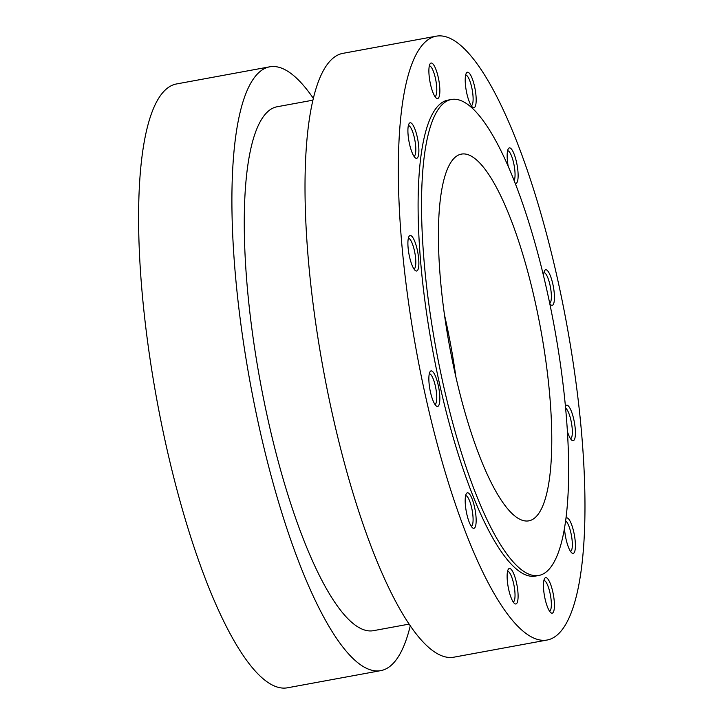 <?xml version="1.0" encoding="UTF-8"?>
<svg xmlns="http://www.w3.org/2000/svg" width="724" height="724" viewBox="0 0 724 724"><rect width="100%" height="100%" fill="white"/><g stroke="black" fill="none" stroke-linecap="round" stroke-linejoin="round"><path stroke-width="1.09" d="M523.452 520.61A186.439 46.363 -100.4 0 1 447.658 335.456A186.439 46.363 -100.4 0 1 461.369 154.112A186.439 46.363 -100.4 0 1 540.701 329.085A186.439 46.363 -100.4 0 1 528.828 520.846A186.439 46.363 -100.4 0 1 523.452 520.61M531.896 575.155A241.97 60.173 -100.4 0 1 433.531 334.859A241.97 60.173 -100.4 0 1 451.324 99.505A241.97 60.173 -100.4 0 1 554.276 326.587A241.97 60.173 -100.4 0 1 538.873 575.453A241.97 60.173 -100.4 0 1 531.896 575.155M444.427 314.605A186.439 46.363 -100.4 0 1 455.885 376.887M410.3 625.717A306.976 76.346 -100.4 0 1 380.77 670.632L287.446 687.8A306.976 76.346 -100.4 0 1 278.595 687.42A306.976 76.346 -100.4 0 1 153.805 382.562A306.976 76.346 -100.4 0 1 176.375 83.984L269.699 66.816A306.976 76.346 -100.4 0 1 313.275 98.283M380.77 670.632A306.976 76.346 -100.4 0 1 371.91 670.261A306.976 76.346 -100.4 0 1 247.119 365.394A306.976 76.346 -100.4 0 1 269.699 66.816M409.196 624.097L373.421 630.676A266.351 66.237 -100.4 0 1 365.738 630.351A266.351 66.237 -100.4 0 1 257.463 365.837A266.351 66.237 -100.4 0 1 277.048 106.772L312.822 100.193M547.19 640.016L453.876 657.184A306.976 76.346 -100.4 0 1 445.016 656.813A306.976 76.346 -100.4 0 1 320.225 351.945A306.976 76.346 -100.4 0 1 342.805 53.368L436.12 36.2A306.976 76.346 -100.4 0 1 566.738 324.298A306.976 76.346 -100.4 0 1 547.19 640.016A306.976 76.346 -100.4 0 1 538.339 639.645A306.976 76.346 -100.4 0 1 413.549 334.787A306.976 76.346 -100.4 0 1 436.12 36.2M538.873 575.453L535.434 576.087A241.97 60.173 -100.4 0 1 528.448 575.788A241.97 60.173 -100.4 0 1 430.092 335.483A241.97 60.173 -100.4 0 1 447.885 100.138L451.324 99.505M437.097 406.417A18.055 4.489 -100.4 0 1 436.373 406.055A18.055 4.489 -100.4 0 1 429.929 389.494A18.055 4.489 -100.4 0 1 430.056 371.729A18.055 4.489 -100.4 0 1 438.518 386.571A18.055 4.489 -100.4 0 1 437.097 406.417M416.137 158.303A18.055 4.489 -100.4 0 1 415.413 157.941A18.055 4.489 -100.4 0 1 408.979 141.379A18.055 4.489 -100.4 0 1 409.105 123.605A18.055 4.489 -100.4 0 1 417.558 138.456A18.055 4.489 -100.4 0 1 416.137 158.303M437.115 98.545A18.055 4.489 -100.4 0 1 436.391 98.183A18.055 4.489 -100.4 0 1 429.956 81.622A18.055 4.489 -100.4 0 1 430.083 63.848A18.055 4.489 -100.4 0 1 438.536 78.699A18.055 4.489 -100.4 0 1 437.115 98.545M473.442 107.731A18.055 4.489 -100.4 0 1 472.727 107.369A18.055 4.489 -100.4 0 1 466.283 90.808A18.055 4.489 -100.4 0 1 466.41 73.043A18.055 4.489 -100.4 0 1 474.863 87.885A18.055 4.489 -100.4 0 1 473.442 107.731M508.248 166.565A18.055 4.489 -100.4 0 1 508.348 148.71A18.055 4.489 -100.4 0 1 516.809 163.552A18.055 4.489 -100.4 0 1 515.388 183.398A18.055 4.489 -100.4 0 1 515.144 183.317M543.516 275.817A18.055 4.489 -100.4 0 1 544.674 270.586A18.055 4.489 -100.4 0 1 553.127 285.428A18.055 4.489 -100.4 0 1 551.706 305.275A18.055 4.489 -100.4 0 1 550.991 304.913A18.055 4.489 -100.4 0 1 549.76 303.582M565.462 406.309A18.055 4.489 -100.4 0 1 565.634 406.01A18.055 4.489 -100.4 0 1 574.096 420.861A18.055 4.489 -100.4 0 1 572.675 440.708A18.055 4.489 -100.4 0 1 571.951 440.337A18.055 4.489 -100.4 0 1 567.462 431.703M566.041 518.212A18.055 4.489 -100.4 0 1 574.286 534.538A18.055 4.489 -100.4 0 1 572.666 553.389A18.055 4.489 -100.4 0 1 571.942 553.027A18.055 4.489 -100.4 0 1 564.512 528.502M551.688 613.147A18.055 4.489 -100.4 0 1 550.964 612.785A18.055 4.489 -100.4 0 1 544.529 596.223A18.055 4.489 -100.4 0 1 544.647 578.458A18.055 4.489 -100.4 0 1 553.109 593.309A18.055 4.489 -100.4 0 1 551.688 613.147M515.361 603.961A18.055 4.489 -100.4 0 1 514.637 603.599A18.055 4.489 -100.4 0 1 508.194 587.037A18.055 4.489 -100.4 0 1 508.32 569.272A18.055 4.489 -100.4 0 1 516.782 584.123A18.055 4.489 -100.4 0 1 515.361 603.961M473.415 528.294A18.055 4.489 -100.4 0 1 472.691 527.932A18.055 4.489 -100.4 0 1 466.256 511.37A18.055 4.489 -100.4 0 1 466.383 493.605A18.055 4.489 -100.4 0 1 474.835 508.447A18.055 4.489 -100.4 0 1 473.415 528.294M416.128 270.993A18.055 4.489 -100.4 0 1 415.404 270.631A18.055 4.489 -100.4 0 1 408.969 254.07A18.055 4.489 -100.4 0 1 409.096 236.296A18.055 4.489 -100.4 0 1 417.549 251.147A18.055 4.489 -100.4 0 1 416.128 270.993M408.336 238.314A15.611 3.882 -100.4 0 1 414.879 252.984A15.611 3.882 -100.4 0 1 413.983 269.011M465.623 495.614A15.611 3.882 -100.4 0 1 472.166 510.284A15.611 3.882 -100.4 0 1 471.27 526.312M507.569 571.281A15.611 3.882 -100.4 0 1 514.103 585.951A15.611 3.882 -100.4 0 1 513.216 601.988M543.896 580.467A15.611 3.882 -100.4 0 1 550.43 595.137A15.611 3.882 -100.4 0 1 549.543 611.174M565.679 520.945A15.611 3.882 -100.4 0 1 571.67 536.873A15.611 3.882 -100.4 0 1 570.521 551.416M565.643 408.236A15.611 3.882 -100.4 0 1 571.661 424.11A15.611 3.882 -100.4 0 1 570.53 438.726M543.923 272.595A15.611 3.882 -100.4 0 1 550.403 287.012A15.611 3.882 -100.4 0 1 549.688 303.256M507.596 150.719A15.611 3.882 -100.4 0 1 513.741 163.443A15.611 3.882 -100.4 0 1 514.094 180.638M465.659 75.052A15.611 3.882 -100.4 0 1 472.193 89.722A15.611 3.882 -100.4 0 1 471.306 105.749M429.323 65.866A15.611 3.882 -100.4 0 1 435.866 80.536A15.611 3.882 -100.4 0 1 434.97 96.564M408.345 125.623A15.611 3.882 -100.4 0 1 414.888 140.293A15.611 3.882 -100.4 0 1 413.992 156.321M429.305 373.738A15.611 3.882 -100.4 0 1 435.839 388.408A15.611 3.882 -100.4 0 1 434.952 404.445"/></g></svg>
